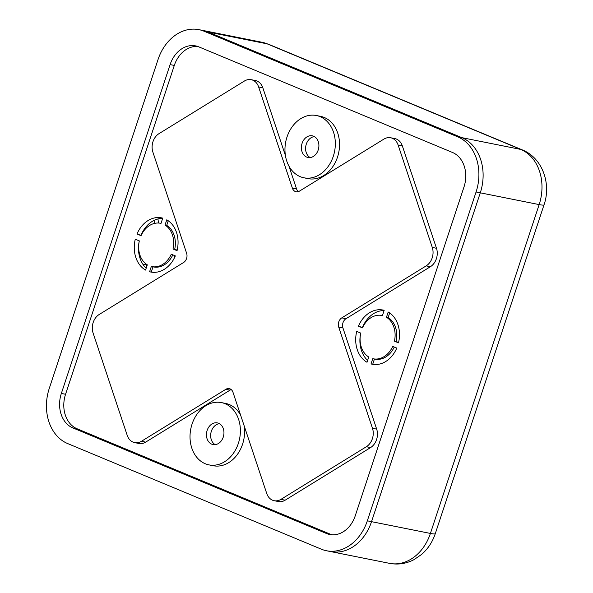 <?xml version="1.0" encoding="UTF-8"?>
<svg xmlns="http://www.w3.org/2000/svg" width="593" height="593" viewBox="0 0 593 593"><rect width="100%" height="100%" fill="white"/><g stroke="black" fill="none" stroke-linecap="round" stroke-linejoin="round"><path stroke-width="0.89" d="M138.932 253.886A27.619 16.945 112.6 0 0 139.459 253.493M154.313 223.45A27.619 16.945 112.6 0 0 154.269 220.292M139.77 257.488A27.619 16.945 112.6 0 0 140.689 257.006M158.346 223.027A27.619 16.945 112.6 0 0 157.938 218.95M145.811 267.888L146.782 264.96L142.809 264.167M177.7 247.385L176.773 250.187M174.942 255.731L173.912 258.852M367.326 520.824L476.075 191.984L480.286 192.821L371.529 521.662L430.407 533.433L539.156 204.592L480.286 192.821A44.186 34.631 -78.7 0 0 461.888 137.658L520.758 149.429L267.124 43.83L208.247 32.059L461.888 137.658L208.247 32.059A44.186 34.631 -78.7 0 0 203.102 30.488L198.892 29.65A44.186 34.631 -78.7 0 0 158.027 59.567L49.271 388.408A44.186 34.631 -78.7 0 0 67.669 443.571L321.31 549.17A44.186 34.631 -78.7 0 0 326.454 550.741A44.186 34.631 -78.7 0 0 367.326 520.824L371.529 521.662A44.186 34.631 -78.7 0 1 330.664 551.579A44.186 34.631 -78.7 0 0 371.529 521.662L480.286 192.821A44.186 34.631 -78.7 0 0 461.888 137.658L457.677 136.82L204.044 31.221A44.186 34.631 -78.7 0 0 198.892 29.65M186.625 253.285A6.901 5.411 101.3 0 1 186.573 258.511A6.901 5.411 101.3 0 1 183.571 262.514L99.172 314.505A13.809 10.822 -78.7 0 0 93.175 322.503A13.809 10.822 -78.7 0 0 93.071 332.962L127.221 435.358A13.809 10.822 -78.7 0 0 134.685 442.63A13.809 10.822 -78.7 0 0 141.453 441.281L225.851 389.29A6.901 5.411 101.3 0 1 229.239 388.615A6.901 5.411 101.3 0 1 232.975 392.255L266.717 493.428A13.809 10.822 -78.7 0 0 274.174 500.707A13.809 10.822 -78.7 0 0 280.949 499.358L366.363 446.737A13.809 10.822 -78.7 0 0 372.471 428.287L338.722 327.106A6.901 5.411 101.3 0 1 341.776 317.878L426.174 265.886A13.809 10.822 -78.7 0 0 432.282 247.429L398.125 145.033A13.809 10.822 -78.7 0 0 390.668 137.761A13.809 10.822 -78.7 0 0 383.893 139.11L299.495 191.102A6.901 5.411 101.3 0 1 296.107 191.776A6.901 5.411 101.3 0 1 292.379 188.137L258.637 86.963A13.809 10.822 -78.7 0 0 251.173 79.684A13.809 10.822 -78.7 0 0 244.405 81.033L158.983 133.655A13.809 10.822 -78.7 0 0 152.987 141.653A13.809 10.822 -78.7 0 0 152.883 152.104L186.625 253.285M333.296 156.293A31.755 24.891 -78.7 0 0 316.373 115.516A31.755 24.891 -78.7 0 0 286.997 137.02A31.755 24.891 -78.7 0 0 303.92 177.796A31.755 24.891 -78.7 0 0 333.296 156.293M303.92 177.796L308.13 178.641A31.755 24.891 -78.7 0 0 337.499 157.138A31.755 24.891 -78.7 0 0 320.576 116.354L316.373 115.516M302.096 143.306A11.045 8.658 -78.7 0 0 307.982 157.486A11.045 8.658 -78.7 0 0 318.196 150.007A11.045 8.658 -78.7 0 0 312.311 135.827A11.045 8.658 -78.7 0 0 302.096 143.306M314.349 136.583A11.045 8.658 -78.7 0 0 306.299 144.143A11.045 8.658 -78.7 0 0 310.154 157.568M371.018 363.939A27.619 21.644 -78.7 0 0 372.182 364.213A27.619 21.644 -78.7 0 0 396.761 348.076L392.707 346.394A22.097 17.316 -78.7 0 1 373.264 358.795A22.097 17.316 -78.7 0 1 372.76 358.683L371.018 363.939L372.7 364.272L374.435 359.032M356.704 331.398A27.619 21.644 -78.7 0 0 366.993 362.256L368.735 357.008A22.097 17.316 -78.7 0 1 360.752 333.088L356.704 331.398M374.309 364.495A27.619 21.644 101.3 0 1 372.819 363.917M367.601 360.425A27.619 21.644 101.3 0 1 360.714 333.073M238.356 443.371A31.755 24.891 -78.7 0 0 221.426 402.595A31.755 24.891 -78.7 0 0 192.058 424.099A31.755 24.891 -78.7 0 0 208.981 464.882A31.755 24.891 -78.7 0 0 238.356 443.371M208.981 464.882L213.184 465.72A31.755 24.891 -78.7 0 0 242.559 444.216A31.755 24.891 -78.7 0 0 244.146 425.767M240.588 415.1A31.755 24.891 -78.7 0 0 225.636 403.433L221.426 402.595M207.15 430.385A11.045 8.658 -78.7 0 0 213.035 444.565A11.045 8.658 -78.7 0 0 223.257 437.085A11.045 8.658 -78.7 0 0 217.372 422.905A11.045 8.658 -78.7 0 0 207.15 430.385M219.403 423.661A11.045 8.658 -78.7 0 0 211.36 431.222A11.045 8.658 -78.7 0 0 215.207 444.654M149.592 271.75A27.619 21.644 -78.7 0 0 150.755 272.024A27.619 21.644 -78.7 0 0 175.335 255.894L171.281 254.204A22.097 17.316 -78.7 0 1 151.838 266.605A22.097 17.316 -78.7 0 1 151.326 266.494L149.592 271.75L151.274 272.083L153.009 266.843M135.271 239.216A27.619 21.644 -78.7 0 0 145.567 270.074L147.301 264.819A22.097 17.316 -78.7 0 1 139.325 240.899L135.271 239.216M152.883 272.313A27.619 21.644 101.3 0 1 151.393 271.735M146.174 268.236A27.619 21.644 101.3 0 1 139.288 240.884M251.173 79.684L255.375 80.522A13.809 10.822 101.3 0 1 262.84 87.801L258.637 86.963M141.453 441.281L145.663 442.126A13.809 10.822 101.3 0 1 138.888 443.475L134.685 442.63M280.949 499.358L285.151 500.195A13.809 10.822 101.3 0 1 278.384 501.545L274.174 500.707M372.471 428.287L376.674 429.124A13.809 10.822 101.3 0 1 370.573 447.582L366.363 446.737M432.282 247.429L436.485 248.274A13.809 10.822 101.3 0 1 430.377 266.724L426.174 265.886M390.668 137.761L394.871 138.599A13.809 10.822 101.3 0 1 402.336 145.878L398.125 145.033M145.663 442.126L230.062 390.127L225.851 389.29M285.151 500.195L370.573 447.582M376.674 429.124L342.932 327.944L338.722 327.106M341.776 317.878L345.978 318.723L430.377 266.724M436.485 248.274L402.336 145.878M292.379 188.137L296.582 188.982L288.969 166.136M285.403 155.462L262.84 87.801M345.978 318.723A6.901 5.411 -78.7 0 0 342.932 327.944M231.233 389.586A6.901 5.411 -78.7 0 0 230.062 390.127M141.193 235.377L136.998 233.998L141.052 235.68A22.097 17.316 -78.7 0 1 160.495 223.279A22.097 17.316 -78.7 0 1 161.007 223.391L160.495 223.279M177.137 250.342L174.69 249.319A22.097 17.316 -78.7 0 0 166.715 225.399L168.249 220.759M151.838 266.605L153.52 266.946A22.097 17.316 -78.7 0 0 172.822 254.849M136.998 233.998A27.619 21.644 -78.7 0 1 161.578 217.861A27.619 21.644 -78.7 0 1 162.741 218.135L161.007 223.391M165.032 225.066L166.766 219.81A27.619 21.644 -78.7 0 1 177.055 250.669L173.008 248.986A22.097 17.316 -78.7 0 0 165.032 225.066L166.715 225.399M174.69 249.319L173.008 248.986M141.015 235.302A27.619 21.644 101.3 0 1 162.66 218.372M373.264 358.795L374.946 359.128A22.097 17.316 -78.7 0 0 394.256 347.031M362.619 327.558L358.431 326.18L362.479 327.87A22.097 17.316 -78.7 0 1 381.922 315.469A22.097 17.316 -78.7 0 1 382.433 315.58L384.168 310.324A27.619 21.644 -78.7 0 0 383.011 310.05A27.619 21.644 -78.7 0 0 358.431 326.18M398.57 342.524L396.117 341.509A22.097 17.316 -78.7 0 0 388.141 317.589L389.675 312.941M386.458 317.255L388.193 312A27.619 21.644 -78.7 0 1 398.489 342.858L394.434 341.175A22.097 17.316 -78.7 0 0 386.458 317.255L388.141 317.589M396.117 341.509L394.434 341.175M362.442 327.492A27.619 21.644 101.3 0 1 384.094 310.562M198.863 46.884A27.619 21.644 -78.7 0 0 195.646 45.898A27.619 21.644 -78.7 0 0 170.102 64.6L61.353 393.433A27.619 21.644 -78.7 0 0 72.85 427.916L326.484 533.507A27.619 21.644 -78.7 0 0 329.708 534.493A27.619 21.644 -78.7 0 0 355.244 515.791L464 186.958A27.619 21.644 -78.7 0 0 452.503 152.475L198.863 46.884M476.075 191.984A44.186 34.631 -78.7 0 0 457.677 136.82M204.044 31.221L208.247 32.059A44.186 34.631 -78.7 0 0 203.102 30.488L261.973 42.259A44.186 34.631 -78.7 0 1 267.124 43.83A22.097 13.557 -67.4 0 1 268.711 44.312L261.973 42.259M197.721 46.454A27.619 21.644 -78.7 0 0 174.305 65.438L65.556 394.278A27.619 21.644 -78.7 0 0 77.053 428.754L330.694 534.352A27.619 21.644 -78.7 0 0 331.835 534.782M296.582 188.982A6.901 5.411 -78.7 0 0 298.323 191.643M539.156 204.592A44.186 34.631 -78.7 0 0 520.758 149.429A22.097 13.557 -67.4 0 1 522.344 149.91C542.528 157.983 551.431 183.912 544.026 204.822A22.097 2.12 -161.7 0 1 539.156 204.592M435.277 533.663C432.527 541.928 427.961 548.859 421.586 554.455L413.996 559.651C406.227 563.706 398.073 564.944 389.534 563.35A44.186 34.631 -78.7 0 0 430.407 533.433A22.097 2.12 -161.7 0 0 435.277 533.663L544.026 204.822M174.305 65.438L170.102 64.6M65.556 394.278L61.353 393.433M77.053 428.754L72.85 427.916M330.694 534.352L326.484 533.507M389.534 563.35L326.454 550.741M522.344 149.91L268.711 44.312M382.433 315.565L381.922 315.469"/></g></svg>
